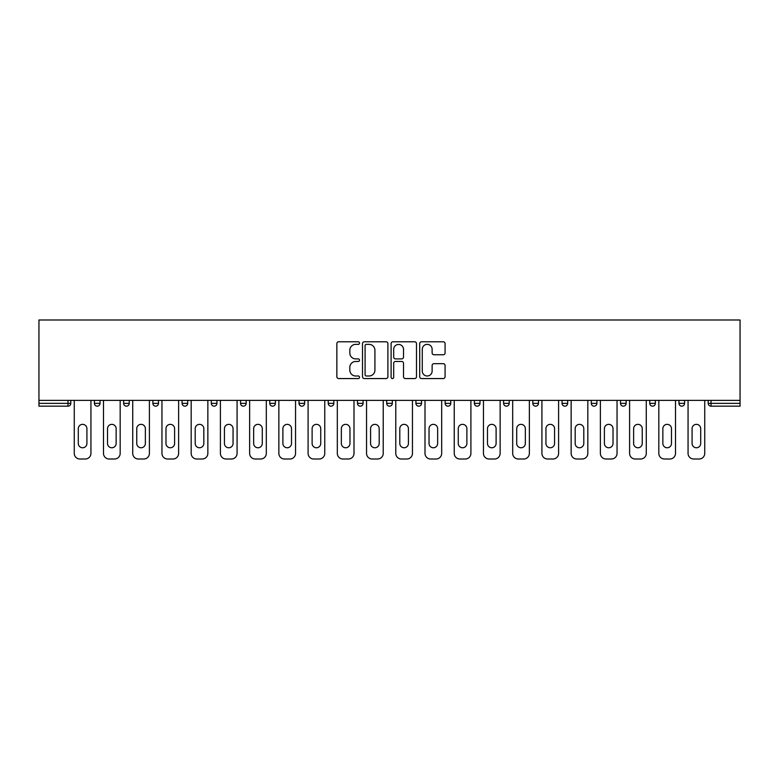 <?xml version="1.0" encoding="UTF-8"?>
<svg xmlns="http://www.w3.org/2000/svg" width="779" height="779" viewBox="0 0 779 779"><rect width="100%" height="100%" fill="white"/><g stroke="black" fill="none" stroke-linecap="round" stroke-linejoin="round"><path stroke-width="1.17" d="M359.528 343.072A1.285 1.285 0 0 0 358.233 341.786L338.699 341.786A1.84 1.84 0 0 0 336.859 343.627L336.859 376.734A1.84 1.84 0 0 0 338.699 378.565L358.233 378.565A1.285 1.285 0 0 0 359.528 377.279A1.285 1.285 0 0 0 358.233 375.994L355.711 375.994A5.881 5.881 0 0 1 349.82 370.113L349.82 367.347A5.881 5.881 0 0 1 355.711 361.466L358.233 361.466A1.285 1.285 0 0 0 359.528 360.18A1.285 1.285 0 0 0 358.233 358.895L355.711 358.895A5.881 5.881 0 0 1 349.82 353.004L349.82 350.248A5.881 5.881 0 0 1 355.711 344.367L358.233 344.367A1.285 1.285 0 0 0 359.528 343.072M443.251 354.757A1.84 1.84 0 0 0 445.082 352.916L445.082 343.627A1.84 1.84 0 0 0 443.251 341.786L421.546 341.786A1.84 1.84 0 0 0 419.706 343.627L419.706 376.734A1.84 1.84 0 0 0 421.546 378.565L443.251 378.565A1.84 1.84 0 0 0 445.082 376.734L445.082 365.507A1.84 1.84 0 0 0 443.251 363.676L433.961 363.676A1.84 1.84 0 0 0 432.121 365.507L432.121 371.077A4.917 4.917 0 0 1 427.204 375.994A4.917 4.917 0 0 1 422.276 371.077L422.276 349.284A4.917 4.917 0 0 1 427.204 344.367A4.917 4.917 0 0 1 432.121 349.284L432.121 352.916A1.84 1.84 0 0 0 433.961 354.757L443.251 354.757M740.05 400.367L38.95 400.367L38.95 319.994L740.05 319.994L740.05 406.171L711.013 406.171A2.814 2.814 0 0 1 708.199 403.366L708.199 400.367L708.199 403.366L740.05 403.366M387.893 343.627A1.84 1.84 0 0 0 386.053 341.786L364.348 341.786A1.84 1.84 0 0 0 362.508 343.627L362.508 376.734A1.84 1.84 0 0 0 364.348 378.565L386.053 378.565A1.84 1.84 0 0 0 387.893 376.734L387.893 343.627M392.947 341.786L414.652 341.786A1.84 1.84 0 0 1 416.492 343.627L416.492 376.734A1.84 1.84 0 0 1 414.652 378.565L405.362 378.565A1.84 1.84 0 0 1 403.522 376.734L403.522 363.306A1.84 1.84 0 0 0 401.682 361.466L395.528 361.466A1.84 1.84 0 0 0 393.687 363.306L393.687 377.279A1.285 1.285 0 0 1 392.392 378.565A1.285 1.285 0 0 1 391.107 377.279L391.107 343.627A1.84 1.84 0 0 1 392.947 341.786M67.987 406.171A2.814 2.814 0 0 0 70.801 403.366L67.987 403.366L67.987 406.171A2.814 2.814 0 0 0 70.801 403.366L70.801 400.367L70.801 403.366A2.814 2.814 0 0 1 67.987 406.171L38.95 406.171L38.95 403.366L67.987 403.366L67.987 400.367M38.95 400.367L38.95 403.366M94.405 400.367L94.405 403.366L94.405 400.367M97.219 406.171A2.814 2.814 0 0 1 94.405 403.366A2.814 2.814 0 0 0 97.219 406.171A2.814 2.814 0 0 0 100.033 403.366L100.033 400.367L100.033 403.366A2.814 2.814 0 0 1 97.219 406.171A2.814 2.814 0 0 1 94.405 403.366L100.033 403.366M123.637 400.367L123.637 403.366L123.637 400.367M129.256 400.367L129.256 403.366L129.256 400.367M152.869 403.366A2.814 2.814 0 0 0 155.673 406.171A2.814 2.814 0 0 0 158.488 403.366A2.814 2.814 0 0 1 155.673 406.171A2.814 2.814 0 0 0 158.488 403.366L158.488 400.367L158.488 403.366L152.869 403.366A2.814 2.814 0 0 0 155.673 406.171A2.814 2.814 0 0 1 152.869 403.366L152.869 400.367M182.091 400.367L182.091 403.366L182.091 400.367M187.71 400.367L187.71 403.366L187.71 400.367M211.323 400.367L211.323 403.366L211.323 400.367M216.942 400.367L216.942 403.366L216.942 400.367M246.174 400.367L246.174 403.366L240.545 403.366A2.814 2.814 0 0 0 243.36 406.171A2.814 2.814 0 0 1 240.545 403.366L240.545 400.367M269.777 400.367L269.777 403.366L269.777 400.367M275.396 400.367L275.396 403.366L275.396 400.367M299.009 400.367L299.009 403.366L299.009 400.367M304.628 400.367L304.628 403.366A2.814 2.814 0 0 1 301.814 406.171A2.814 2.814 0 0 1 299.009 403.366L304.628 403.366A2.814 2.814 0 0 1 301.814 406.171M328.232 400.367L328.232 403.366L328.232 400.367M333.85 400.367L333.85 403.366L333.85 400.367M357.464 400.367L357.464 403.366L357.464 400.367M363.082 400.367L363.082 403.366L363.082 400.367M386.686 400.367L386.686 403.366L386.686 400.367M392.314 400.367L392.314 403.366L392.314 400.367M415.918 400.367L415.918 403.366L415.918 400.367M421.536 400.367L421.536 403.366L421.536 400.367M445.15 400.367L445.15 403.366L445.15 400.367M450.768 400.367L450.768 403.366L450.768 400.367M479.991 400.367L479.991 403.366A2.814 2.814 0 0 1 477.186 406.171A2.814 2.814 0 0 1 474.372 403.366L474.372 400.367M509.223 400.367L509.223 403.366A2.814 2.814 0 0 1 506.408 406.171A2.814 2.814 0 0 1 503.604 403.366L503.604 400.367M538.455 400.367L538.455 403.366A2.814 2.814 0 0 1 535.64 406.171A2.814 2.814 0 0 1 532.826 403.366L532.826 400.367M567.677 400.367L567.677 403.366A2.814 2.814 0 0 1 564.872 406.171A2.814 2.814 0 0 1 562.058 403.366L562.058 400.367M594.095 406.171A2.814 2.814 0 0 0 596.909 403.366L596.909 400.367L596.909 403.366A2.814 2.814 0 0 1 594.095 406.171A2.814 2.814 0 0 1 591.29 403.366L591.29 400.367M626.131 400.367L626.131 403.366A2.814 2.814 0 0 1 623.327 406.171A2.814 2.814 0 0 1 620.512 403.366L620.512 400.367M649.744 400.367L649.744 403.366L649.744 400.367M655.363 400.367L655.363 403.366A2.814 2.814 0 0 1 652.549 406.171A2.814 2.814 0 0 1 649.744 403.366L655.363 403.366A2.814 2.814 0 0 1 652.549 406.171M681.781 406.171A2.814 2.814 0 0 0 684.595 403.366L684.595 400.367L684.595 403.366A2.814 2.814 0 0 1 681.781 406.171A2.814 2.814 0 0 1 678.967 403.366L678.967 400.367M126.451 406.171A2.814 2.814 0 0 1 123.637 403.366A2.814 2.814 0 0 0 126.451 406.171A2.814 2.814 0 0 0 129.256 403.366A2.814 2.814 0 0 1 126.451 406.171A2.814 2.814 0 0 1 123.637 403.366L129.256 403.366A2.814 2.814 0 0 1 126.451 406.171M184.905 406.171A2.814 2.814 0 0 1 182.091 403.366A2.814 2.814 0 0 0 184.905 406.171A2.814 2.814 0 0 0 187.71 403.366A2.814 2.814 0 0 1 184.905 406.171A2.814 2.814 0 0 1 182.091 403.366L187.71 403.366A2.814 2.814 0 0 1 184.905 406.171M214.128 406.171A2.814 2.814 0 0 1 211.323 403.366A2.814 2.814 0 0 0 214.128 406.171A2.814 2.814 0 0 0 216.942 403.366A2.814 2.814 0 0 1 214.128 406.171A2.814 2.814 0 0 1 211.323 403.366L216.942 403.366A2.814 2.814 0 0 1 214.128 406.171M243.36 406.171A2.814 2.814 0 0 0 246.174 403.366A2.814 2.814 0 0 1 243.36 406.171A2.814 2.814 0 0 1 240.545 403.366M272.592 406.171A2.814 2.814 0 0 1 269.777 403.366L275.396 403.366A2.814 2.814 0 0 1 272.592 406.171A2.814 2.814 0 0 0 275.396 403.366M331.046 406.171A2.814 2.814 0 0 1 328.232 403.366A2.814 2.814 0 0 0 331.046 406.171A2.814 2.814 0 0 0 333.85 403.366A2.814 2.814 0 0 1 331.046 406.171A2.814 2.814 0 0 1 328.232 403.366L333.85 403.366M360.268 406.171A2.814 2.814 0 0 1 357.464 403.366A2.814 2.814 0 0 0 360.268 406.171A2.814 2.814 0 0 0 363.082 403.366A2.814 2.814 0 0 1 360.268 406.171A2.814 2.814 0 0 1 357.464 403.366L363.082 403.366A2.814 2.814 0 0 1 360.268 406.171M389.5 406.171A2.814 2.814 0 0 1 386.686 403.366L392.314 403.366A2.814 2.814 0 0 1 389.5 406.171A2.814 2.814 0 0 0 392.314 403.366M418.732 406.171A2.814 2.814 0 0 1 415.918 403.366L421.536 403.366A2.814 2.814 0 0 1 418.732 406.171A2.814 2.814 0 0 0 421.536 403.366M447.954 406.171A2.814 2.814 0 0 1 445.15 403.366A2.814 2.814 0 0 0 447.954 406.171A2.814 2.814 0 0 0 450.768 403.366A2.814 2.814 0 0 1 447.954 406.171A2.814 2.814 0 0 1 445.15 403.366L450.768 403.366M366.373 344.367A1.285 1.285 0 0 0 365.088 345.652L365.088 374.709A1.285 1.285 0 0 0 366.373 375.994L369.042 375.994A5.881 5.881 0 0 0 374.923 370.113L374.923 350.248A5.881 5.881 0 0 0 369.042 344.367L366.373 344.367M403.522 349.372A4.917 4.917 0 0 0 398.605 344.454A4.917 4.917 0 0 0 393.687 349.372L393.687 357.055A1.84 1.84 0 0 0 395.528 358.895L401.682 358.895A1.84 1.84 0 0 0 403.522 357.055L403.522 349.372M86.917 428.654A4.314 4.314 0 0 0 82.603 424.351A4.314 4.314 0 0 0 78.299 428.654A4.314 4.314 0 0 1 82.603 424.351A4.314 4.314 0 0 1 86.917 428.654L86.917 443.455A4.314 4.314 0 0 1 82.603 447.769A4.314 4.314 0 0 1 78.299 443.455A4.314 4.314 0 0 0 82.603 447.769A4.314 4.314 0 0 0 86.917 443.455M74.268 400.367L74.268 453.388L74.268 400.367M79.886 459.006L85.32 459.006L79.886 459.006A5.619 5.619 0 0 1 74.268 453.388M90.939 400.367L90.939 453.388L90.939 400.367M78.299 443.455L78.299 428.654M85.32 459.006A5.619 5.619 0 0 0 90.939 453.388M116.139 428.654A4.314 4.314 0 0 0 111.835 424.351A4.314 4.314 0 0 0 107.521 428.654A4.314 4.314 0 0 1 111.835 424.351A4.314 4.314 0 0 1 116.139 428.654L116.139 443.455A4.314 4.314 0 0 1 111.835 447.769A4.314 4.314 0 0 1 107.521 443.455A4.314 4.314 0 0 0 111.835 447.769A4.314 4.314 0 0 0 116.139 443.455M103.5 400.367L103.5 453.388L103.5 400.367M109.118 459.006L114.552 459.006L109.118 459.006A5.619 5.619 0 0 1 103.5 453.388M120.17 400.367L120.17 453.388L120.17 400.367M145.371 428.654A4.314 4.314 0 0 0 141.057 424.351A4.314 4.314 0 0 0 136.753 428.654A4.314 4.314 0 0 1 141.057 424.351A4.314 4.314 0 0 1 145.371 428.654L145.371 443.455A4.314 4.314 0 0 1 141.057 447.769A4.314 4.314 0 0 1 136.753 443.455A4.314 4.314 0 0 0 141.057 447.769A4.314 4.314 0 0 0 145.371 443.455M132.722 400.367L132.722 453.388L132.722 400.367M138.341 459.006L143.774 459.006L138.341 459.006A5.619 5.619 0 0 1 132.722 453.388M149.402 400.367L149.402 453.388L149.402 400.367M174.603 428.654A4.314 4.314 0 0 0 170.289 424.351A4.314 4.314 0 0 0 165.976 428.654A4.314 4.314 0 0 1 170.289 424.351A4.314 4.314 0 0 1 174.603 428.654L174.603 443.455A4.314 4.314 0 0 1 170.289 447.769A4.314 4.314 0 0 1 165.976 443.455A4.314 4.314 0 0 0 170.289 447.769A4.314 4.314 0 0 0 174.603 443.455M161.954 400.367L161.954 453.388L161.954 400.367M167.573 459.006L173.006 459.006L167.573 459.006A5.619 5.619 0 0 1 161.954 453.388M178.625 400.367L178.625 453.388L178.625 400.367M203.825 428.654A4.314 4.314 0 0 0 199.521 424.351A4.314 4.314 0 0 0 195.208 428.654A4.314 4.314 0 0 1 199.521 424.351A4.314 4.314 0 0 1 203.825 428.654L203.825 443.455A4.314 4.314 0 0 1 199.521 447.769A4.314 4.314 0 0 1 195.208 443.455A4.314 4.314 0 0 0 199.521 447.769A4.314 4.314 0 0 0 203.825 443.455M191.176 400.367L191.176 453.388L191.176 400.367M196.805 459.006L202.238 459.006L196.805 459.006A5.619 5.619 0 0 1 191.176 453.388M207.857 400.367L207.857 453.388L207.857 400.367M233.057 428.654A4.314 4.314 0 0 0 228.744 424.351A4.314 4.314 0 0 0 224.44 428.654A4.314 4.314 0 0 1 228.744 424.351A4.314 4.314 0 0 1 233.057 428.654L233.057 443.455A4.314 4.314 0 0 1 228.744 447.769A4.314 4.314 0 0 1 224.44 443.455A4.314 4.314 0 0 0 228.744 447.769A4.314 4.314 0 0 0 233.057 443.455M220.408 400.367L220.408 453.388L220.408 400.367M226.027 459.006L231.46 459.006L226.027 459.006A5.619 5.619 0 0 1 220.408 453.388M237.079 400.367L237.079 453.388L237.079 400.367M107.521 443.455L107.521 428.654M114.552 459.006A5.619 5.619 0 0 0 120.17 453.388M136.753 443.455L136.753 428.654M143.774 459.006A5.619 5.619 0 0 0 149.402 453.388M165.976 443.455L165.976 428.654M173.006 459.006A5.619 5.619 0 0 0 178.625 453.388M195.208 443.455L195.208 428.654M202.238 459.006A5.619 5.619 0 0 0 207.857 453.388M224.44 443.455L224.44 428.654M231.46 459.006A5.619 5.619 0 0 0 237.079 453.388M262.28 428.654A4.314 4.314 0 0 0 257.976 424.351A4.314 4.314 0 0 0 253.662 428.654A4.314 4.314 0 0 1 257.976 424.351A4.314 4.314 0 0 1 262.28 428.654L262.28 443.455A4.314 4.314 0 0 1 257.976 447.769A4.314 4.314 0 0 1 253.662 443.455A4.314 4.314 0 0 0 257.976 447.769A4.314 4.314 0 0 0 262.28 443.455M249.64 400.367L249.64 453.388L249.64 400.367M255.259 459.006L260.692 459.006L255.259 459.006A5.619 5.619 0 0 1 249.64 453.388M266.311 400.367L266.311 453.388L266.311 400.367M253.662 443.455L253.662 428.654M260.692 459.006A5.619 5.619 0 0 0 266.311 453.388M291.512 428.654A4.314 4.314 0 0 0 287.198 424.351A4.314 4.314 0 0 0 282.894 428.654A4.314 4.314 0 0 1 287.198 424.351A4.314 4.314 0 0 1 291.512 428.654L291.512 443.455A4.314 4.314 0 0 1 287.198 447.769A4.314 4.314 0 0 1 282.894 443.455A4.314 4.314 0 0 0 287.198 447.769A4.314 4.314 0 0 0 291.512 443.455M278.863 400.367L278.863 453.388L278.863 400.367M284.481 459.006L289.915 459.006L284.481 459.006A5.619 5.619 0 0 1 278.863 453.388M295.543 400.367L295.543 453.388L295.543 400.367M282.894 443.455L282.894 428.654M289.915 459.006A5.619 5.619 0 0 0 295.543 453.388M320.744 428.654A4.314 4.314 0 0 0 316.43 424.351A4.314 4.314 0 0 0 312.116 428.654A4.314 4.314 0 0 1 316.43 424.351A4.314 4.314 0 0 1 320.744 428.654L320.744 443.455A4.314 4.314 0 0 1 316.43 447.769A4.314 4.314 0 0 1 312.116 443.455A4.314 4.314 0 0 0 316.43 447.769A4.314 4.314 0 0 0 320.744 443.455M308.094 400.367L308.094 453.388L308.094 400.367M313.713 459.006L319.147 459.006L313.713 459.006A5.619 5.619 0 0 1 308.094 453.388M324.765 400.367L324.765 453.388L324.765 400.367M312.116 443.455L312.116 428.654M319.147 459.006A5.619 5.619 0 0 0 324.765 453.388M349.966 428.654A4.314 4.314 0 0 0 345.662 424.351A4.314 4.314 0 0 0 341.348 428.654A4.314 4.314 0 0 1 345.662 424.351A4.314 4.314 0 0 1 349.966 428.654L349.966 443.455A4.314 4.314 0 0 1 345.662 447.769A4.314 4.314 0 0 1 341.348 443.455A4.314 4.314 0 0 0 345.662 447.769A4.314 4.314 0 0 0 349.966 443.455M337.317 400.367L337.317 453.388L337.317 400.367M342.945 459.006L348.379 459.006L342.945 459.006A5.619 5.619 0 0 1 337.317 453.388M353.997 400.367L353.997 453.388L353.997 400.367M341.348 443.455L341.348 428.654M348.379 459.006A5.619 5.619 0 0 0 353.997 453.388M379.198 428.654A4.314 4.314 0 0 0 374.884 424.351A4.314 4.314 0 0 0 370.58 428.654A4.314 4.314 0 0 1 374.884 424.351A4.314 4.314 0 0 1 379.198 428.654L379.198 443.455A4.314 4.314 0 0 1 374.884 447.769A4.314 4.314 0 0 1 370.58 443.455A4.314 4.314 0 0 0 374.884 447.769A4.314 4.314 0 0 0 379.198 443.455M366.549 400.367L366.549 453.388L366.549 400.367M372.167 459.006L377.601 459.006L372.167 459.006A5.619 5.619 0 0 1 366.549 453.388M383.219 400.367L383.219 453.388L383.219 400.367M370.58 443.455L370.58 428.654M377.601 459.006A5.619 5.619 0 0 0 383.219 453.388M408.42 428.654A4.314 4.314 0 0 0 404.116 424.351A4.314 4.314 0 0 0 399.802 428.654A4.314 4.314 0 0 1 404.116 424.351A4.314 4.314 0 0 1 408.42 428.654L408.42 443.455A4.314 4.314 0 0 1 404.116 447.769A4.314 4.314 0 0 1 399.802 443.455A4.314 4.314 0 0 0 404.116 447.769A4.314 4.314 0 0 0 408.42 443.455M395.781 400.367L395.781 453.388L395.781 400.367M401.399 459.006L406.833 459.006L401.399 459.006A5.619 5.619 0 0 1 395.781 453.388M412.451 400.367L412.451 453.388L412.451 400.367M399.802 443.455L399.802 428.654M406.833 459.006A5.619 5.619 0 0 0 412.451 453.388M437.652 428.654A4.314 4.314 0 0 0 433.338 424.351A4.314 4.314 0 0 0 429.034 428.654A4.314 4.314 0 0 1 433.338 424.351A4.314 4.314 0 0 1 437.652 428.654L437.652 443.455A4.314 4.314 0 0 1 433.338 447.769A4.314 4.314 0 0 1 429.034 443.455A4.314 4.314 0 0 0 433.338 447.769A4.314 4.314 0 0 0 437.652 443.455M425.003 400.367L425.003 453.388L425.003 400.367M430.621 459.006L436.055 459.006L430.621 459.006A5.619 5.619 0 0 1 425.003 453.388M441.683 400.367L441.683 453.388L441.683 400.367M429.034 443.455L429.034 428.654M436.055 459.006A5.619 5.619 0 0 0 441.683 453.388M466.884 428.654A4.314 4.314 0 0 0 462.57 424.351A4.314 4.314 0 0 0 458.256 428.654A4.314 4.314 0 0 1 462.57 424.351A4.314 4.314 0 0 1 466.884 428.654L466.884 443.455A4.314 4.314 0 0 1 462.57 447.769A4.314 4.314 0 0 1 458.256 443.455A4.314 4.314 0 0 0 462.57 447.769A4.314 4.314 0 0 0 466.884 443.455M454.235 400.367L454.235 453.388L454.235 400.367M459.853 459.006L465.287 459.006L459.853 459.006A5.619 5.619 0 0 1 454.235 453.388M470.906 400.367L470.906 453.388L470.906 400.367M458.256 443.455L458.256 428.654M465.287 459.006A5.619 5.619 0 0 0 470.906 453.388M496.106 428.654A4.314 4.314 0 0 0 491.802 424.351A4.314 4.314 0 0 0 487.488 428.654A4.314 4.314 0 0 1 491.802 424.351A4.314 4.314 0 0 1 496.106 428.654L496.106 443.455A4.314 4.314 0 0 1 491.802 447.769A4.314 4.314 0 0 1 487.488 443.455A4.314 4.314 0 0 0 491.802 447.769A4.314 4.314 0 0 0 496.106 443.455M483.457 400.367L483.457 453.388L483.457 400.367M489.085 459.006L494.519 459.006L489.085 459.006A5.619 5.619 0 0 1 483.457 453.388M500.137 400.367L500.137 453.388L500.137 400.367M487.488 443.455L487.488 428.654M494.519 459.006A5.619 5.619 0 0 0 500.137 453.388M525.338 428.654A4.314 4.314 0 0 0 521.024 424.351A4.314 4.314 0 0 0 516.72 428.654A4.314 4.314 0 0 1 521.024 424.351A4.314 4.314 0 0 1 525.338 428.654L525.338 443.455A4.314 4.314 0 0 1 521.024 447.769A4.314 4.314 0 0 1 516.72 443.455A4.314 4.314 0 0 0 521.024 447.769A4.314 4.314 0 0 0 525.338 443.455M512.689 400.367L512.689 453.388L512.689 400.367M518.308 459.006L523.741 459.006L518.308 459.006A5.619 5.619 0 0 1 512.689 453.388M529.36 400.367L529.36 453.388L529.36 400.367M516.72 443.455L516.72 428.654M523.741 459.006A5.619 5.619 0 0 0 529.36 453.388M554.56 428.654A4.314 4.314 0 0 0 550.256 424.351A4.314 4.314 0 0 0 545.943 428.654A4.314 4.314 0 0 1 550.256 424.351A4.314 4.314 0 0 1 554.56 428.654L554.56 443.455A4.314 4.314 0 0 1 550.256 447.769A4.314 4.314 0 0 1 545.943 443.455A4.314 4.314 0 0 0 550.256 447.769A4.314 4.314 0 0 0 554.56 443.455M541.921 400.367L541.921 453.388L541.921 400.367M547.54 459.006L552.973 459.006L547.54 459.006A5.619 5.619 0 0 1 541.921 453.388M558.592 400.367L558.592 453.388L558.592 400.367M545.943 443.455L545.943 428.654M552.973 459.006A5.619 5.619 0 0 0 558.592 453.388M583.792 428.654A4.314 4.314 0 0 0 579.479 424.351A4.314 4.314 0 0 0 575.175 428.654A4.314 4.314 0 0 1 579.479 424.351A4.314 4.314 0 0 1 583.792 428.654L583.792 443.455A4.314 4.314 0 0 1 579.479 447.769A4.314 4.314 0 0 1 575.175 443.455A4.314 4.314 0 0 0 579.479 447.769A4.314 4.314 0 0 0 583.792 443.455M571.143 400.367L571.143 453.388L571.143 400.367M576.762 459.006L582.195 459.006L576.762 459.006A5.619 5.619 0 0 1 571.143 453.388M587.824 400.367L587.824 453.388L587.824 400.367M575.175 443.455L575.175 428.654M582.195 459.006A5.619 5.619 0 0 0 587.824 453.388M613.024 428.654A4.314 4.314 0 0 0 608.711 424.351A4.314 4.314 0 0 0 604.397 428.654A4.314 4.314 0 0 1 608.711 424.351A4.314 4.314 0 0 1 613.024 428.654L613.024 443.455A4.314 4.314 0 0 1 608.711 447.769A4.314 4.314 0 0 1 604.397 443.455A4.314 4.314 0 0 0 608.711 447.769A4.314 4.314 0 0 0 613.024 443.455M600.375 400.367L600.375 453.388L600.375 400.367M605.994 459.006L611.427 459.006L605.994 459.006A5.619 5.619 0 0 1 600.375 453.388M617.046 400.367L617.046 453.388L617.046 400.367M604.397 443.455L604.397 428.654M611.427 459.006A5.619 5.619 0 0 0 617.046 453.388M642.247 428.654A4.314 4.314 0 0 0 637.943 424.351A4.314 4.314 0 0 0 633.629 428.654A4.314 4.314 0 0 1 637.943 424.351A4.314 4.314 0 0 1 642.247 428.654L642.247 443.455A4.314 4.314 0 0 1 637.943 447.769A4.314 4.314 0 0 1 633.629 443.455A4.314 4.314 0 0 0 637.943 447.769A4.314 4.314 0 0 0 642.247 443.455M629.598 400.367L629.598 453.388L629.598 400.367M635.226 459.006L640.659 459.006L635.226 459.006A5.619 5.619 0 0 1 629.598 453.388M646.278 400.367L646.278 453.388L646.278 400.367M633.629 443.455L633.629 428.654M640.659 459.006A5.619 5.619 0 0 0 646.278 453.388M671.479 428.654A4.314 4.314 0 0 0 667.165 424.351A4.314 4.314 0 0 0 662.861 428.654A4.314 4.314 0 0 1 667.165 424.351A4.314 4.314 0 0 1 671.479 428.654L671.479 443.455A4.314 4.314 0 0 1 667.165 447.769A4.314 4.314 0 0 1 662.861 443.455A4.314 4.314 0 0 0 667.165 447.769A4.314 4.314 0 0 0 671.479 443.455M658.83 400.367L658.83 453.388L658.83 400.367M664.448 459.006L669.882 459.006L664.448 459.006A5.619 5.619 0 0 1 658.83 453.388M675.5 400.367L675.5 453.388L675.5 400.367M662.861 443.455L662.861 428.654M669.882 459.006A5.619 5.619 0 0 0 675.5 453.388M700.701 428.654A4.314 4.314 0 0 0 696.397 424.351A4.314 4.314 0 0 0 692.083 428.654A4.314 4.314 0 0 1 696.397 424.351A4.314 4.314 0 0 1 700.701 428.654L700.701 443.455A4.314 4.314 0 0 1 696.397 447.769A4.314 4.314 0 0 1 692.083 443.455A4.314 4.314 0 0 0 696.397 447.769A4.314 4.314 0 0 0 700.701 443.455M688.061 400.367L688.061 453.388L688.061 400.367M693.68 459.006L699.114 459.006L693.68 459.006A5.619 5.619 0 0 1 688.061 453.388M704.732 400.367L704.732 453.388L704.732 400.367M692.083 443.455L692.083 428.654M699.114 459.006A5.619 5.619 0 0 0 704.732 453.388M711.013 400.367L711.013 406.171M477.186 406.171A2.814 2.814 0 0 0 479.991 403.366L474.372 403.366M506.408 406.171A2.814 2.814 0 0 0 509.223 403.366L503.604 403.366M535.64 406.171A2.814 2.814 0 0 0 538.455 403.366L532.826 403.366M564.872 406.171A2.814 2.814 0 0 0 567.677 403.366L562.058 403.366M596.909 403.366L591.29 403.366M623.327 406.171A2.814 2.814 0 0 0 626.131 403.366L620.512 403.366M684.595 403.366L678.967 403.366"/></g></svg>
